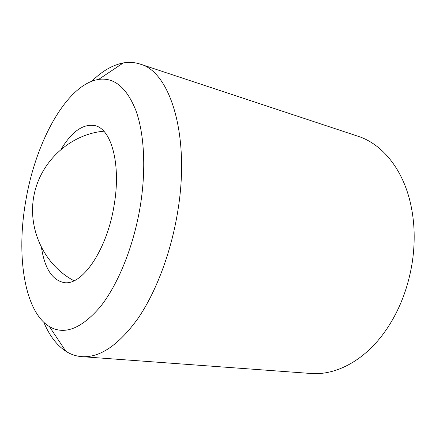 <?xml version="1.0" encoding="UTF-8"?>
<svg xmlns="http://www.w3.org/2000/svg" width="436" height="436" viewBox="0 0 436 436"><rect width="100%" height="100%" fill="white"/><g stroke="black" fill="none" stroke-linecap="round" stroke-linejoin="round"><path stroke-width="0.65" d="M61.263 149.003C72.065 131.334 83.303 123.541 94.977 125.623C111.344 128.893 121.192 164.214 114.167 204.942C107.147 250.111 81.766 286.463 63.732 282.512C52.151 279.961 44.755 268.456 41.545 247.997M25.729 201.176C35.458 142.092 66.659 84.306 98.645 79.412C114.276 77.205 126.707 87.603 135.939 110.613C144.283 133.738 146.251 169.31 140.288 206.054C133.732 246.138 118.091 284.594 100.231 306.895C81.33 328.788 64.392 335.36 49.415 326.602C24.187 311.337 16.17 255.147 25.729 201.176M91.854 81.221C102.013 71.139 112.488 65.046 123.279 62.937C128.996 61.912 134.577 62.283 140.032 64.048C170.024 71.624 190.478 135.253 177.73 211.504C171.108 252.569 155.941 292.447 137.662 318.923C118.39 345.301 99.757 357.874 81.761 356.648C76.044 356.19 70.746 354.392 65.858 351.258C56.702 345.176 49.361 335.535 43.834 322.329M140.032 64.048L358.103 136.283C382.203 143.984 403.333 169.321 410.941 205.34C414.663 222.91 415.181 241.402 412.494 260.821C408.548 286.904 399.763 309.942 386.133 329.927C365.303 360.283 336.08 375.592 310.863 373.472L81.761 356.648M98.645 79.412L123.279 62.937M49.415 326.602L65.858 351.258M103.806 131.203C70.746 134.103 40.782 160.84 34.041 195.045C27.163 229.216 44.603 265.393 74.022 280.74"/></g></svg>
